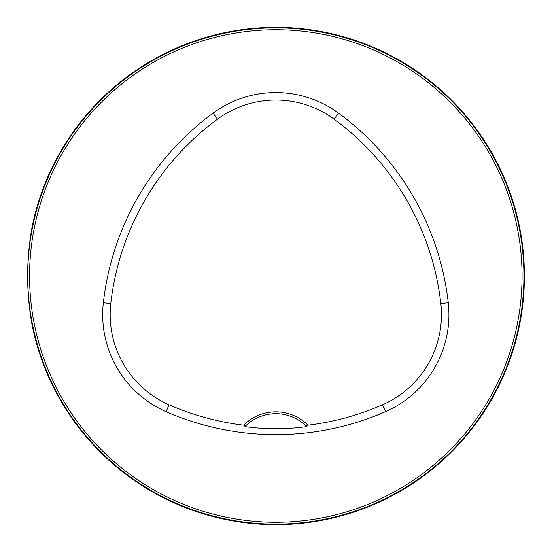 <?xml version="1.0" encoding="UTF-8"?>
<svg xmlns="http://www.w3.org/2000/svg" width="552" height="552" viewBox="0 0 552 552"><rect width="100%" height="100%" fill="white"/><g stroke="black" fill="none" stroke-linecap="round" stroke-linejoin="round"><path stroke-width="0.83" d="M524.345 281.679A248.593 248.593 0 0 1 32.078 324.928C26.151 292.339 26.151 259.716 32.078 227.072A248.593 248.593 0 0 1 524.345 270.321L524.345 281.679M27.71 276A248.103 248.103 0 0 0 399.862 490.866A248.103 248.103 0 0 0 399.862 61.134A248.103 248.103 0 0 0 27.71 276M40.455 354.508L39.399 351.258L40.455 354.508M199.845 512.187L200.362 512.353M511.166 197.492L512.228 200.742L511.166 197.492M354.322 40.648L351.072 39.585L354.322 40.648M40.455 197.492L39.399 200.742L40.455 197.492M197.299 40.648L200.555 39.585L197.299 40.648M354.322 511.352L351.072 512.415L354.322 511.352M511.166 354.508L512.228 351.258L511.166 354.508M243.687 425.206L246.026 425.53L244.881 426.641C265.629 429.442 286.246 429.442 306.739 426.641L305.601 425.53L307.933 425.206A45.278 45.278 0 0 0 243.687 425.206A265.905 265.905 0 0 1 169.084 404.795A98.428 98.428 0 0 1 110.779 303.614A265.905 265.905 0 0 1 217.509 119.163A98.428 98.428 0 0 1 334.119 119.163A265.905 265.905 0 0 1 440.841 303.614A98.428 98.428 0 0 1 382.536 404.795A265.905 265.905 0 0 1 307.933 425.206M166.083 411.647A273.385 273.385 0 0 0 385.537 411.647A105.915 105.915 0 0 0 448.272 302.779A273.385 273.385 0 0 0 338.548 113.132A105.915 105.915 0 0 0 213.079 113.132A273.385 273.385 0 0 0 103.348 302.779A105.915 105.915 0 0 0 166.083 411.647L169.084 404.795M29.566 276A246.24 246.24 0 0 0 398.93 489.251A246.24 246.24 0 0 0 398.93 62.749A246.24 246.24 0 0 0 29.566 276M244.881 426.641A43.415 43.415 0 0 1 306.739 426.641M385.537 411.647L382.536 404.795M338.548 113.132L334.119 119.163M448.272 302.779L440.841 303.614M103.348 302.779L110.779 303.614M213.079 113.132L217.509 119.163"/></g></svg>

